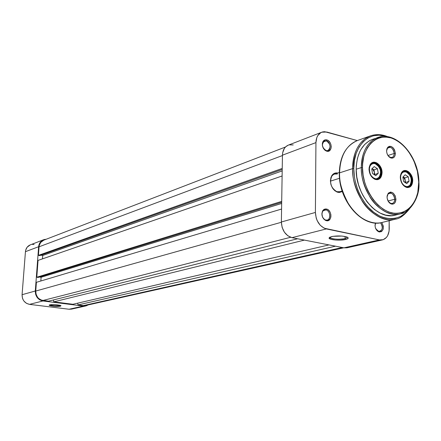 <?xml version="1.0" encoding="UTF-8"?>
<svg xmlns="http://www.w3.org/2000/svg" width="441" height="441" viewBox="0 0 441 441"><rect width="100%" height="100%" fill="white"/><g stroke="black" fill="none" stroke-linecap="round" stroke-linejoin="round"><path stroke-width="0.66" d="M60.092 305.652L60.549 305.481L60.092 305.652L60.114 305.343L60.092 305.652C55.919 306.032 52.479 305.762 49.772 304.83C52.479 305.762 55.919 306.032 60.092 305.652L60.489 306.17L60.092 305.652M49.756 304.836C53.857 304.417 57.551 304.676 60.841 305.607L60.489 306.17L61.007 305.729L59.546 305.205L54.26 304.632L51.134 304.654L49.21 305.117L50.07 305.635L53.714 306.225L60.489 306.17C58.041 306.842 48.455 305.927 49.221 305.089L49.756 304.836M85.686 305.966L71.448 309.135L69.088 309.246L83.316 306.071L69.088 309.246L29.508 304.367L42.915 300.96L83.316 306.071L85.719 305.96L88.09 304.946L86.353 305.789L83.316 306.071L42.915 300.96L39.806 299.886L37.259 297.609L35.677 294.483L35.302 290.994L38.626 246.723L39.497 243.493L41.482 240.962L44.265 239.518L46.134 239.27L43.521 239.761C40.638 241.012 39.006 243.333 38.626 246.723L25.446 251.673L22.078 294.704L22.436 298.094L23.075 299.687L23.979 301.126L26.466 303.331L29.508 304.367L69.088 309.246L71.481 309.13M34.078 244.496L32.513 244.408M30.297 244.871L27.16 247.186L25.727 250.041L25.446 251.673L22.078 294.704L35.302 290.994L38.626 246.723L25.446 251.673C25.826 248.377 27.43 246.117 30.258 244.887L43.521 239.761M72.065 308.97L73.438 308.353M29.508 304.367L42.915 300.96C37.943 299.786 35.407 296.468 35.302 290.994L22.078 294.704C22.166 300.018 24.646 303.237 29.508 304.367M43.742 240.191L40.715 242.434L39.337 245.213L39.067 246.795L282.438 155.552L39.067 246.795L38.422 255.383L39.067 246.795C39.431 243.586 40.974 241.387 43.709 240.202L285.454 147.024M282.229 168.434L38.422 255.383L282.229 168.434M282.212 169.482L39.756 255.587L38.422 255.383L39.756 255.587L282.212 169.482M282.19 170.915L42.722 255.471L40.881 255.185L42.722 255.471L282.19 170.915M42.468 258.873L42.722 255.471L42.468 258.873M38.047 260.399L282.108 175.981L38.047 260.399L36.785 277.246L38.047 260.399M281.7 201.377L36.785 277.246L281.7 201.377M281.689 202.309L38.124 277.433L36.785 277.246L38.124 277.433L281.689 202.309M281.667 203.472L41.107 277.273L39.414 277.036L41.107 277.273L40.831 280.994L41.107 277.273L281.667 203.472M36.405 282.317L281.579 209.045L36.405 282.317L35.749 291.054L36.405 282.317M281.369 222.275L35.749 291.054C35.848 296.225 38.251 299.373 42.953 300.481L290.613 237.286L42.953 300.481L48.499 301.186L297.581 238.763L48.499 301.186L41.443 300.128L38.714 298.513L37.601 297.311L36.107 294.356L35.749 291.054L281.369 222.275M304.428 240.102L53.791 301.853L53.416 299.952L53.791 301.853L72.903 304.273L328.969 244.909L72.903 304.273L53.791 301.853L304.428 240.102M85.664 305.486L83.349 305.602L78.035 304.924L335.507 246.188L78.035 304.924L77.682 303.165L78.035 304.924L83.349 305.602L342.249 247.511L83.349 305.602L85.631 305.492L343.715 247.798M86.216 305.332L87.539 304.737M345.077 238.631L347.431 237.214L345.077 238.631L345.077 236.486L345.077 238.631C338.826 239.612 333.87 239.353 330.204 237.859L329.818 237.291C329.482 238.989 340.099 239.915 345.077 238.631L345.634 239.474L345.077 238.631M331.511 236.619C336.808 235.648 341.808 235.726 346.505 236.85C349.002 237.776 348.71 238.653 345.634 239.474L340.865 240.08L335.369 240.003L330.943 239.276L329.063 238.129L329.598 237.319L332.911 236.337L341.918 236.062L346.394 236.811L347.955 237.567L348.081 238.388L345.634 239.474C340.22 240.863 328.699 239.86 329.052 238.019L331.511 236.619M378.736 231.393C382.678 230.483 383.284 227.6 380.566 222.755C383.075 226.641 382.849 229.518 379.888 231.393L378.736 231.393L375.809 228.846L378.031 231.156L379.282 231.999L378.736 231.393M381.779 222.518C384.436 228.025 383.604 231.183 379.282 231.999L381.608 231.547L383.124 229.359L383.334 226.172L381.779 222.518M325.871 220.081C330.954 221.399 330.993 210.804 325.927 209.927L326.456 209.023C332.277 210.037 332.238 222.214 326.395 220.698L325.871 220.081C321.649 219.442 320.458 210.798 324.477 209.955L325.927 209.927C330.155 210.605 331.307 219.249 327.261 220.053L325.871 220.081L326.395 220.698L328.143 220.627L330.188 218.912L330.871 216.961L330.882 214.69L330.215 212.446L328.975 210.561L327.343 209.332L325.568 208.94L323.92 209.442L322.647 210.776L321.858 213.857L322.608 217.281L323.865 219.171L326.395 220.698L325.408 220.351C321.996 217.799 321.103 214.569 322.729 210.649L324.367 209.205L326.456 209.023L325.927 209.927L323.22 210.682L325.927 209.927L324.107 210.087L322.685 211.338C321.274 214.75 322.046 217.562 325.011 219.772L325.871 220.081M326.23 150.64C331.224 152.195 331.257 141.952 326.279 140.828L326.803 139.907C332.525 141.203 332.486 152.972 326.742 151.186L326.23 150.64C321.88 147.52 321.302 144.268 324.493 140.888L326.279 140.828C330.623 143.987 331.185 147.239 327.961 150.59L326.23 150.64L326.742 151.186L329.234 150.899L330.888 148.804L331.23 146.743L330.904 144.499L329.945 142.415L328.506 140.8L326.803 139.907L325.089 139.863L323.06 141.39L322.377 143.248L322.36 145.453L323.578 148.683L325.028 150.298L326.351 151.059C322.729 148.81 321.594 145.646 322.955 141.567C323.876 140.073 325.155 139.521 326.803 139.907L326.279 140.828L323.099 142.013L326.279 140.828L324.367 140.938L322.933 142.272C321.754 145.822 322.735 148.573 325.888 150.53L326.23 150.64M337.916 192.304L337.387 191.719C330.177 190.468 327.856 175.722 334.587 174.052L337.426 173.986C335.028 173.467 333.115 174.283 331.682 176.433C329.328 182.624 330.866 187.596 336.312 191.355L337.916 192.304L339.377 192.463L342.315 191.51L337.916 192.304L336.748 191.912C330.844 187.833 329.173 182.442 331.731 175.727C333.225 173.467 335.232 172.569 337.745 173.026L335.088 173.087L332.641 174.559L330.993 177.276L330.403 180.827L330.965 184.669L332.591 188.202L335.033 190.881L337.916 192.304M342.161 191.036L340.05 191.664L337.387 191.719M382.364 239.926L346.94 247.814L343.925 247.836L379.348 239.921L326.357 228.929L291.981 237.666L343.925 247.836L379.348 239.921L382.413 239.915C386.779 238.559 389.061 234.766 389.249 228.554L389.166 220.715L389.083 231.128L387.65 235.659L386.426 237.44L383.201 239.689L379.348 239.921L324.212 228.212L320.243 225.268L317.211 220.715L316.203 218.047L315.398 212.446L315.932 142.608L316.803 137.62L317.829 135.547L320.844 132.636L322.718 131.903L324.747 131.705L357.309 140.574L326.842 132.03L321.77 132.201L288.249 145.161C284.627 146.77 282.692 150.111 282.444 155.182L281.369 221.988L282.119 227.335L284.406 232.198L287.874 235.825L291.981 237.666L343.925 247.836L346.984 247.803M375.462 223.008L375.026 225.45L375.363 227.677L376.939 230.549L378.477 231.723C375.506 229.684 374.503 226.779 375.462 223.008M347.717 247.594L349.421 246.728M293.221 144.946L289.18 144.869M288.293 145.144L285.707 146.776L284.357 148.402L282.687 152.685L282.444 155.182L315.932 142.608L315.398 212.446L281.369 221.988L282.444 155.182L315.932 142.608C316.147 137.311 318.088 133.844 321.77 132.201M315.398 212.446L281.369 221.988C281.915 230.334 285.454 235.56 291.981 237.666L326.357 228.929C319.675 226.68 316.021 221.189 315.398 212.446M375.032 225.726L375.688 223.025L375.032 225.726M339.537 178.263L330.458 181.135L339.537 178.263M418.906 182.409L418.735 182.194C419.832 193.456 412.357 216.437 391.669 212.882C370.749 207.016 361.471 178.864 362.513 167.536L361.339 167.569C360.793 175.656 363.759 185.628 370.225 197.469C377.182 208.742 390.302 216.636 400.621 213.802L404.193 212.518L401.084 213.681M409.491 208.874C404.303 215.324 399.656 218.753 395.56 219.149C376.421 225.07 351.924 196.978 352.618 168.633L353.787 168.605L354.426 176.968L355.209 181.179L357.657 189.426L359.305 193.384L361.201 197.166L365.688 204.084L368.229 207.143L373.764 212.314L379.712 216.057L382.771 217.352L385.836 218.245L391.884 218.808L394.805 218.482L400.307 216.636L405.185 213.29L408.311 209.905C400.77 221.117 382.104 222.115 369.464 208.461C357.017 195.104 353.704 178.263 353.787 168.605L352.618 168.633C352.006 177.469 355.226 188.346 362.287 201.272C369.878 213.571 384.232 222.203 395.56 219.149L396.227 218.973M395.56 219.149L382.104 222.44C370.82 225.478 356.582 217.022 349.079 204.938C342.106 192.248 338.936 181.554 339.576 172.855L339.3 173.225L339.576 172.855C338.793 200.749 363.048 228.317 382.104 222.44C362.078 228.036 338.749 200.721 339.305 173.23M381.366 172.651C381.57 165.463 373.759 159.67 370.423 164.62L369.018 169.234L370.495 164.14C374.029 158.909 382.281 165.039 382.066 172.635L381.366 172.651C381.278 176.097 380.043 178.269 377.661 179.167C375.137 179.741 372.86 178.555 370.842 175.617L374.905 179.079C378.836 179.823 380.991 177.684 381.366 172.651L382.066 172.635L381.928 170.937L380.12 166.097L376.785 162.872L374.244 162.194L371.895 162.845L370.909 163.65L370.098 164.736L369.134 167.586L369.536 172.668L370.98 175.843L374.359 179.063L376.912 179.713L378.13 179.531L379.249 179.024L381.018 177.111L382.066 172.635C381.669 177.955 379.392 180.22 375.236 179.437C371.465 177.723 369.393 174.322 369.018 169.234L369.029 169.438C369.128 166.042 370.335 163.892 372.651 162.983C377.535 162.685 380.44 165.91 381.366 172.651M412.037 180.645C412.17 173.804 405.036 168.159 401.773 172.602L400.312 176.692C400.61 173.76 401.779 171.929 403.813 171.202C408.399 171.009 411.144 174.156 412.037 180.645L411.359 180.838L412.037 180.645C411.971 184.09 410.769 186.234 408.443 187.072C406.337 187.546 404.369 186.626 402.534 184.31L405.968 186.978C409.7 187.662 411.723 185.551 412.037 180.645L412.726 180.628L412.037 180.645M400.301 177.392L401.872 172.128C405.323 167.431 412.859 173.396 412.726 180.628L411.613 175.716L408.796 171.902L406.42 170.634L405.213 170.469L404.05 170.634L402.054 171.918L401.293 172.988L400.4 175.777L400.445 179.068L401.42 182.354L404.27 186.185L406.668 187.436L407.881 187.579L410.097 186.896L411.762 185.011L412.726 180.628C412.396 185.815 410.257 188.053 406.31 187.331C402.705 185.689 400.704 182.376 400.301 177.392M394.767 199.211C393.653 193.808 391.415 192.089 388.041 194.062L387.049 196.962C387.209 194.894 388.014 193.61 389.458 193.114C392.446 193.015 394.215 195.049 394.767 199.211L388.069 201.019L394.767 199.211C394.706 201.504 393.89 202.921 392.319 203.466C390.82 203.764 389.469 203.069 388.267 201.366L390.61 203.362C393.135 203.885 394.519 202.507 394.767 199.211L395.93 199.194L394.767 199.211M387.049 197.039L388.201 193.268C392.077 191.003 394.651 192.976 395.93 199.194L395.147 195.716L393.135 193.037L390.572 192.067L388.312 193.136L387.121 195.892L387.148 198.23L388.4 201.587L389.861 203.229L392.435 204.183L394.022 203.67L395.224 202.32L395.93 199.194C395.649 202.976 394.056 204.569 391.156 203.968C388.67 202.772 387.297 200.468 387.049 197.039M394.221 153.451C393.047 147.989 390.787 146.274 387.446 148.314L386.592 150.96L387.584 147.509C391.426 145.166 394.017 147.14 395.373 153.418L394.221 153.451L387.948 155.497L394.221 153.451C394.177 155.557 393.444 156.886 392.027 157.448L390.042 157.316L388.163 155.816L390.406 157.448C392.749 157.823 394.022 156.489 394.221 153.451L395.373 153.418L394.596 149.99L393.378 148.049L390.93 146.384L389.254 146.351L387.843 147.206L386.906 148.832L386.592 150.971L387.231 148.634L388.753 147.349C391.795 147.156 393.615 149.19 394.221 153.451M369.023 169.438L369.034 169.785L369.029 169.438M371.603 139.692L369.172 140.905L364.768 144.383L361.129 149.152L359.652 151.969L357.442 158.33L356.317 165.463L356.185 169.223L361.339 167.569L356.185 169.223C355.573 195.021 377.893 220.588 395.323 215.125L400.621 213.802C383.163 219.282 360.76 193.527 361.339 167.569C361.852 151.853 367.303 141.837 377.705 137.509C364.63 142.493 361.107 158.104 361.339 167.569L362.513 167.536L362.64 163.826L363.731 156.798L364.679 153.545L367.336 147.741L370.903 143.044L375.219 139.615L377.606 138.424L380.114 137.586L385.39 137.002L390.836 137.873L393.565 138.843L398.89 141.781L401.442 143.722L406.216 148.452L408.388 151.197L413.845 160.629L417.39 171.246L418.735 182.194L417.765 192.601L415.846 198.808L414.529 201.603L412.985 204.155L409.27 208.433L407.131 210.12L402.385 212.485L397.165 213.422L394.436 213.339L388.879 212.055L383.367 209.315L378.124 205.214L373.362 199.9L369.288 193.588L367.557 190.132L364.812 182.8L363.108 175.165L362.513 167.536C361.422 155.552 370.374 132.873 390.836 137.873C411.133 144.874 419.402 171.301 418.735 182.194L418.911 182.271M352.618 168.633L339.576 172.855L352.618 168.633C353.213 151.528 359.189 140.596 370.534 135.839C356.278 141.335 352.392 158.308 352.618 168.633M371.195 135.613L357.491 140.508C346.191 145.238 340.22 156.02 339.576 172.855C339.383 162.696 343.296 145.977 357.491 140.508C345.887 145.613 339.829 156.439 339.305 172.988M353.787 168.605L354.393 160.596L356.212 153.264L359.156 146.908L363.097 141.765L367.866 138.022L373.257 135.806L379.062 135.178L386.266 136.528C363.075 129.114 352.304 155.447 353.787 168.605M378.135 137.366L381.404 136.611L372.551 139.328C362.171 143.639 356.714 153.606 356.185 169.223L356.78 176.957L358.5 184.696L361.284 192.122L363.042 195.622L367.188 202.017L372.028 207.397L374.646 209.635L380.142 213.108L385.803 215.142L391.404 215.682L394.111 215.384M386.592 150.971L386.95 153.303L387.926 155.469L389.37 157.128L391.062 158.038L392.738 158.054L394.144 157.178L395.07 155.552L395.373 153.418C395.147 156.913 393.681 158.446 390.985 158.016C388.35 156.891 386.884 154.543 386.592 150.971M391.167 192.111L390.241 193.02M405.141 180.066L404.987 182.458L405.229 181.058L404.75 177.861L403.206 176.824L405.141 180.066L404.75 177.861L403.206 176.824L404.877 179.079L405.533 182.276L405.141 180.066M407.142 186.94L407.28 186.659C400.555 187.419 397.776 171.654 404.634 171.725L402.633 172.1L400.875 174.162L403.515 171.703L405.114 171.582L406.883 172.194L409.127 174.206L405.852 171.747L404.414 171.549L406.745 172.205L408.73 173.737L410.836 177.475L411.354 180.375L411.051 183.098L409.97 185.231L408.278 186.455L406.227 186.576L404.127 185.567L402.297 183.577L401.029 180.92L400.511 177.993L400.825 175.253L401.922 173.12L403.631 171.918L406.029 171.918C411.172 175.259 412.473 179.713 409.926 185.286L407.142 186.94L404.369 186.146L407.142 186.94L406.497 187.122L409.876 185.523L411.315 181.692C411.001 184.443 409.871 186.152 407.925 186.813L407.142 186.94M405.207 182.607L409.055 181.268L408.267 176.83L405.169 174.746L402.842 177.1L403.631 181.554L406.745 183.632L409.055 181.268L405.207 182.607M408.267 176.83L404.75 177.861L408.267 176.83L409.055 181.268L406.745 183.632L403.631 181.554L402.842 177.1L405.169 174.746L408.267 176.83M374.376 172.078L374.155 174.603L374.453 173.098L373.979 169.818L372.364 168.749L374.376 172.078L373.979 169.818L372.364 168.749L374.1 171.069L374.767 174.338L374.376 172.078M376.195 179.063L376.327 178.776C369.244 179.509 366.449 163.357 373.665 163.484L373.45 163.308C371.653 163.429 370.335 164.465 369.492 166.411L372.369 163.495L373.45 163.308C375.456 163.313 377.226 164.41 378.769 166.588L374.977 163.523L373.45 163.308L375.881 163.991L377.959 165.573L380.148 169.405L380.666 172.376L380.324 175.16L378.339 178.087L376.327 178.776L375.219 178.682L373.014 177.635L371.107 175.59L369.795 172.861L369.343 168.407L370.12 165.871L371.642 164.146L373.665 163.484L375.142 163.694C380.385 166.985 381.779 171.472 379.315 177.161L376.195 179.063L373.125 178.131L376.195 179.063L375.561 179.255L379.271 177.403L380.666 172.723C380.577 175.992 379.398 178.054 377.143 178.903L376.195 179.063M374.359 174.735L378.24 173.269L377.446 168.732L374.2 166.577L371.735 168.969L372.529 173.528L375.787 175.678L378.24 173.269L374.359 174.735M377.446 168.732L373.979 169.818L377.446 168.732L378.24 173.269L375.787 175.678L372.529 173.528L371.735 168.969L374.2 166.577L377.446 168.732M378.472 231.723L378.031 231.156M330.21 237.021L330.204 237.859M331.682 176.433L331.731 175.727M336.312 191.355L336.748 191.912M322.933 142.272L322.955 141.567M325.888 150.53L326.351 151.059M322.685 211.338L322.729 210.649M325.011 219.772L325.408 220.351M329.818 237.291L329.052 238.019M334.587 174.052L339.305 172.519M400.621 213.802C408.261 213.295 420.328 198.974 418.906 182.265C418.978 156.323 396.536 130.437 377.705 137.509M370.423 164.62L370.495 164.14M401.773 172.602L401.872 172.128M388.041 194.062L388.201 193.268M387.446 148.314L387.584 147.509M390.406 157.448L390.985 158.016M390.61 203.362L391.156 203.968M405.968 186.978L406.31 187.331M374.905 179.079L375.236 179.437M387.821 136.738C381.939 134.251 376.179 133.954 370.534 135.839M403.515 171.703L402.28 172.073M407.925 186.813L406.685 187.16M372.369 163.495L371.057 163.92M377.143 178.903L375.826 179.3"/></g></svg>
